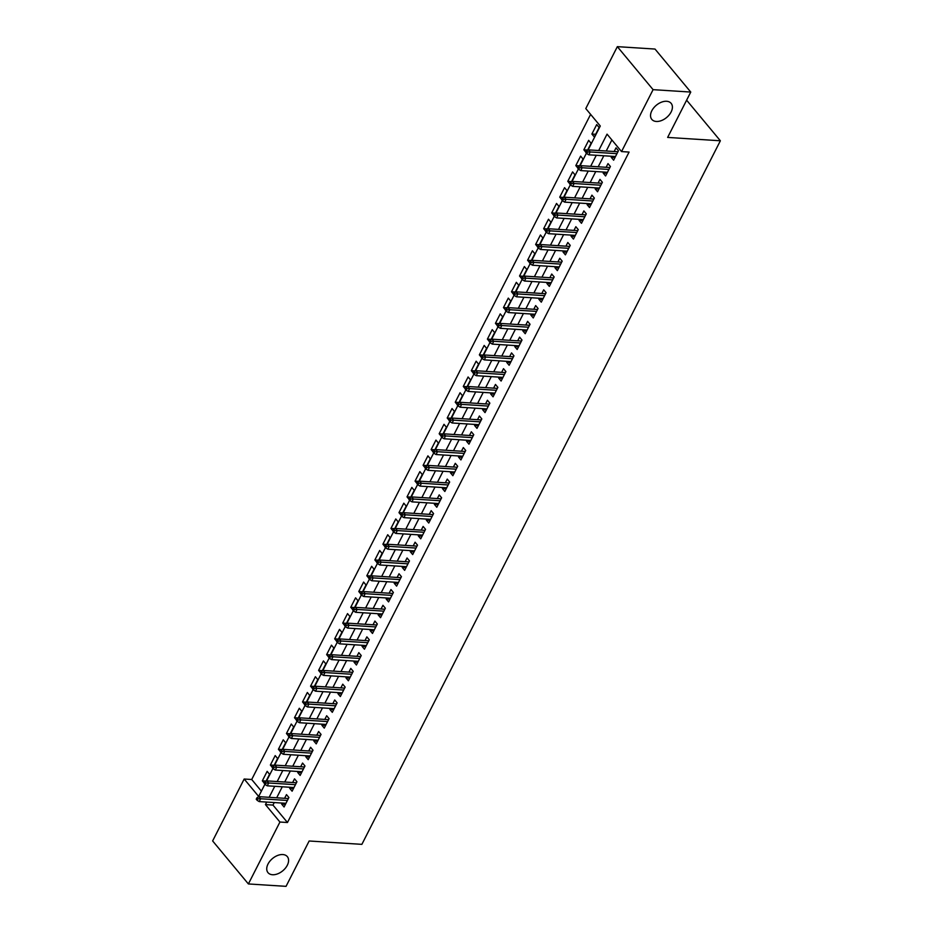 <?xml version="1.0" encoding="UTF-8"?>
<svg xmlns="http://www.w3.org/2000/svg" width="933" height="933" viewBox="0 0 933 933"><rect width="100%" height="100%" fill="white"/><g stroke="black" fill="none" stroke-linecap="round" stroke-linejoin="round"><path stroke-width="1.4" d="M656.331 121.465A12.561 8 -39.7 0 1 651.817 119.401A12.561 8 -39.7 0 1 653.753 107.831A12.561 8 -39.7 0 1 666.617 101.277A12.561 8 -39.7 0 1 671.13 103.341A12.561 8 -39.7 0 1 669.194 114.911A12.561 8 -39.7 0 1 656.331 121.465M272.518 874.734A12.561 8 -39.7 0 1 268.004 872.67A12.561 8 -39.7 0 1 269.952 861.101A12.561 8 -39.7 0 1 282.804 854.546A12.561 8 -39.7 0 1 287.317 856.611A12.561 8 -39.7 0 1 285.381 868.18A12.561 8 -39.7 0 1 272.518 874.734M588 150.12L600.281 126.002L585.784 108.566L617.343 46.65L655.001 49.052L690.758 92.064L667.643 137.419L720.369 140.778L361.876 844.353L309.15 840.995L286.046 886.35L248.388 883.948L212.631 840.936L244.178 779.02L258.674 796.455L264.914 784.221M590.612 114.374L251.712 779.498L244.178 779.02M611.733 156.266L611.22 157.292L613.634 160.196L618.451 150.738L616.037 147.822L614.159 151.508M603.698 172.045L603.173 173.072L605.587 175.975L610.415 166.506L608.001 163.602L606.123 167.287M595.662 187.825L595.137 188.839L597.552 191.743L602.38 182.285L599.966 179.381L598.088 183.066M587.615 203.592L587.102 204.619L589.516 207.523L594.344 198.053L591.919 195.149L590.041 198.834M579.58 219.372L579.066 220.398L581.481 223.302L586.297 213.832L583.883 210.928L582.005 214.613M571.544 235.151L571.031 236.166L573.445 239.07L578.262 229.611L575.848 226.707L573.97 230.393M563.509 250.919L562.984 251.945L565.398 254.849L570.226 245.379L567.812 242.475L565.934 246.16M555.473 266.698L554.948 267.713L557.363 270.628L562.191 261.158L559.777 258.254L557.899 261.94M547.426 282.477L546.913 283.492L549.327 286.396L554.155 276.938L551.73 274.034L549.852 277.719M539.391 298.245L538.877 299.271L541.292 302.175L546.108 292.705L543.694 289.801L541.816 293.487M531.355 314.024L530.83 315.039L533.256 317.955L538.073 308.485L535.659 305.581L533.781 309.266M523.32 329.804L522.795 330.818L525.209 333.722L530.037 324.264L527.623 321.349L525.745 325.046M515.284 345.572L514.759 346.598L517.174 349.502L522.002 340.032L519.588 337.128L517.71 340.813M507.237 361.351L506.724 362.366L509.138 365.281L513.955 355.811L511.541 352.907L509.663 356.593M499.202 377.13L498.689 378.145L501.103 381.049L505.919 371.591L503.505 368.675L501.627 372.36M491.166 392.898L490.641 393.924L493.067 396.828L497.884 387.358L495.47 384.454L493.592 388.14M483.131 408.677L482.606 409.692L485.02 412.608L489.848 403.138L487.434 400.234L485.557 403.919M475.095 424.457L474.57 425.471L476.985 428.375L481.813 418.917L479.387 416.001L477.509 419.687M467.048 440.224L466.535 441.251L468.949 444.155L473.766 434.685L471.352 431.781L469.474 435.466M459.013 456.004L458.5 457.018L460.914 459.922L465.73 450.464L463.316 447.56L461.438 451.245M450.977 471.771L450.452 472.798L452.867 475.702L457.695 466.243L455.281 463.328L453.403 467.013M442.942 487.551L442.417 488.577L444.831 491.481L449.659 482.011L447.245 479.107L445.368 482.793M434.895 503.33L434.381 504.345L436.796 507.249L441.624 497.79L439.198 494.887L437.32 498.572M426.859 519.098L426.346 520.124L428.76 523.028L433.577 513.57L431.163 510.654L429.285 514.34M418.824 534.877L418.299 535.904L420.725 538.808L425.541 529.338L423.127 526.434L421.25 530.119M410.788 550.657L410.263 551.671L412.678 554.575L417.506 545.117L415.092 542.213L413.214 545.898M402.753 566.424L402.228 567.451L404.642 570.355L409.47 560.885L407.056 557.981L405.179 561.666M394.706 582.204L394.192 583.23L396.607 586.134L401.435 576.664L399.009 573.76L397.131 577.445M386.67 597.983L386.157 598.998L388.571 601.902L393.388 592.443L390.974 589.539L389.096 593.225M378.635 613.751L378.11 614.777L380.536 617.681L385.352 608.211L382.938 605.307L381.061 608.992M370.599 629.53L370.074 630.545L372.489 633.46L377.317 623.99L374.903 621.086L373.025 624.772M362.564 645.309L362.039 646.324L364.453 649.228L369.281 639.77L366.867 636.866L364.99 640.551M354.517 661.077L354.004 662.103L356.418 665.007L361.234 655.537L358.82 652.634L356.942 656.319M346.481 676.857L345.968 677.871L348.382 680.787L353.199 671.317L350.785 668.413L348.907 672.098M338.446 692.636L337.921 693.651L340.347 696.554L345.163 687.096L342.749 684.181L340.872 687.878M330.41 708.404L329.885 709.43L332.3 712.334L337.128 702.864L334.714 699.96L332.836 703.645M322.375 724.183L321.85 725.198L324.264 728.113L329.092 718.643L326.667 715.739L324.789 719.425M314.328 739.962L313.815 740.977L316.229 743.881L321.045 734.423L318.631 731.507L316.754 735.192M306.292 755.73L305.779 756.756L308.193 759.66L313.01 750.19L310.596 747.286L308.718 750.972M298.257 771.509L297.732 772.524L300.146 775.44L304.974 765.97L302.56 763.066L300.683 766.751M290.221 787.289L289.697 788.303L292.111 791.207L296.939 781.749L294.525 778.833L292.647 782.519M266.103 781.073L262.336 780.828L267.153 771.358L269.567 774.273L265.928 781.411M274.15 765.293L270.372 765.048L275.188 755.59L277.614 758.494L273.964 765.643M282.186 749.514L278.407 749.281L283.235 739.811L285.65 742.715L282.011 749.864M290.221 733.746L286.443 733.501L291.271 724.031L293.685 726.947L290.046 734.084M298.257 717.967L294.49 717.722L299.306 708.264L301.721 711.168L298.082 718.317M306.292 702.187L302.525 701.954L307.342 692.484L309.756 695.388L306.117 702.537M314.339 686.42L310.561 686.175L315.389 676.717L317.803 679.621L314.153 686.758M322.375 670.64L318.596 670.395L323.424 660.937L325.839 663.841L322.2 670.99M330.41 654.861L326.632 654.628L331.46 645.158L333.874 648.062L330.235 655.211M338.446 639.093L334.679 638.848L339.495 629.39L341.91 632.294L338.271 639.432M346.481 623.314L342.714 623.081L347.531 613.611L349.957 616.515L346.306 623.664M354.528 607.535L350.75 607.301L355.578 597.831L357.992 600.735L354.353 607.884M362.564 591.767L358.785 591.522L363.613 582.064L366.028 584.968L362.389 592.117M370.599 575.988L366.821 575.754L371.649 566.284L374.063 569.188L370.424 576.337M378.635 560.22L374.868 559.975L379.684 550.505L382.098 553.421L378.46 560.558M386.682 544.44L382.903 544.196L387.72 534.737L390.146 537.641L386.495 544.79M394.717 528.661L390.939 528.428L395.767 518.958L398.181 521.862L394.542 529.011M402.753 512.893L398.974 512.649L403.802 503.179L406.217 506.094L402.578 513.232M410.788 497.114L407.021 496.869L411.838 487.411L414.252 490.315L410.613 497.464M418.824 481.335L415.057 481.101L419.873 471.631L422.287 474.535L418.649 481.685M426.871 465.567L423.092 465.322L427.909 455.852L430.335 458.768L426.684 465.905M434.906 449.788L431.128 449.543L435.956 440.084L438.37 442.988L434.731 450.138M442.942 434.008L439.163 433.775L443.991 424.305L446.406 427.209L442.767 434.358M450.977 418.241L447.21 417.996L452.027 408.526L454.441 411.441L450.802 418.579M459.013 402.461L455.246 402.216L460.062 392.758L462.476 395.662L458.838 402.811M467.06 386.682L463.281 386.449L468.109 376.979L470.524 379.883L466.873 387.032M475.095 370.914L471.317 370.669L476.145 361.199L478.559 364.115L474.92 371.252M483.131 355.135L479.352 354.89L484.18 345.432L486.594 348.336L482.956 355.485M491.166 339.355L487.399 339.122L492.216 329.652L494.63 332.556L490.991 339.705M499.202 323.588L495.435 323.343L500.251 313.885L502.677 316.788L499.027 323.926M507.249 307.808L503.47 307.563L508.298 298.105L510.713 301.009L507.074 308.158M515.284 292.029L511.506 291.796L516.334 282.326L518.748 285.23L515.109 292.379M523.32 276.261L519.541 276.016L524.369 266.558L526.783 269.462L523.145 276.6M531.355 260.482L527.588 260.249L532.405 250.779L534.819 253.683L531.18 260.832M539.402 244.703L535.624 244.469L540.44 234.999L542.866 237.903L539.216 245.052M547.438 228.935L543.659 228.69L548.487 219.232L550.902 222.136L547.263 229.285M555.473 213.156L551.695 212.922L556.523 203.452L558.937 206.356L555.298 213.505M563.509 197.388L559.742 197.143L564.558 187.673L566.972 190.589L563.334 197.726M571.544 181.608L567.777 181.364L572.594 171.905L575.008 174.809L571.369 181.958M579.591 165.829L575.813 165.596L580.629 156.126L583.055 159.03L579.405 166.179M587.627 150.061L583.848 149.816L588.676 140.347L591.09 143.262L587.452 150.4M251.712 779.498L261.38 791.137M264.354 783.254L262.336 780.828M272.389 767.486L270.372 765.048M280.425 751.706L278.407 749.281M288.472 735.927L286.443 733.501M296.507 720.159L294.49 717.722M304.543 704.38L302.525 701.954M312.578 688.601L310.561 686.175M320.614 672.833L318.596 670.395M328.661 657.054L326.632 654.628M336.696 641.274L334.679 638.848M344.732 625.507L342.714 623.081M352.767 609.727L350.75 607.301M360.803 593.959L358.785 591.522M368.85 578.18L366.821 575.754M376.885 562.401L374.868 559.975M384.921 546.633L382.903 544.196M392.956 530.854L390.939 528.428M400.992 515.074L398.974 512.649M409.039 499.307L407.021 496.869M417.074 483.527L415.057 481.101M425.11 467.748L423.092 465.322M433.145 451.98L431.128 449.543M441.192 436.201L439.163 433.775M449.228 420.421L447.21 417.996M457.263 404.654L455.246 402.216M465.299 388.874L463.281 386.449M473.334 373.095L471.317 370.669M481.381 357.327L479.352 354.89M489.417 341.548L487.399 339.122M497.452 325.769L495.435 323.343M505.488 310.001L503.47 307.563M513.523 294.222L511.506 291.796M521.57 278.442L519.541 276.016M529.606 262.674L527.588 260.249M537.641 246.895L535.624 244.469M545.677 231.127L543.659 228.69M553.712 215.348L551.695 212.922M561.759 199.569L559.742 197.143M569.795 183.801L567.777 181.364M577.83 168.022L575.813 165.596M585.866 152.242L583.848 149.816M594.309 136.941L599.126 127.483L596.712 124.579L591.884 134.037L594.309 136.941M274.255 802.555L272.972 805.074L287.469 822.509L629.075 152.067L621.541 151.578L607.045 134.142L598.706 150.528M611.873 139.938L606.228 151.006M603.814 155.764L598.193 166.785M595.767 171.544L590.157 182.553M587.732 187.311L582.122 198.332M579.696 203.091L574.087 214.112M571.661 218.87L566.039 229.88M563.614 234.638L558.004 245.659M555.578 250.417L549.969 261.438M547.543 266.197L541.933 277.206M539.507 281.964L533.898 292.985M531.472 297.744L525.85 308.765M523.425 313.523L517.815 324.532M515.389 329.291L509.78 340.312M507.354 345.07L501.744 356.091M499.318 360.849L493.709 371.859M491.283 376.617L485.661 387.638M483.236 392.396L477.626 403.406M475.2 408.176L469.591 419.185M467.165 423.944L461.555 434.965M459.129 439.723L453.508 450.732M451.094 455.502L445.473 466.512M443.047 471.27L437.437 482.291M435.011 487.049L429.402 498.059M426.976 502.817L421.366 513.838M418.94 518.596L413.319 529.617M410.893 534.376L405.284 545.385M402.858 550.143L397.248 561.165M394.822 565.923L389.213 576.944M386.787 581.702L381.177 592.712M378.751 597.47L373.13 608.491M370.704 613.249L365.095 624.27M362.669 629.029L357.059 640.038M354.633 644.796L349.024 655.817M346.598 660.576L340.977 671.597M338.562 676.355L332.941 687.364M330.515 692.123L324.906 703.144M322.48 707.902L316.87 718.923M314.444 723.681L308.835 734.691M306.409 739.449L300.788 750.47M298.373 755.229L292.752 766.238M290.326 771.008L284.717 782.017M282.291 786.776L276.681 797.797M282.174 803.056L281.661 804.083L284.075 806.987L288.903 797.517L286.478 794.613L284.6 798.298M720.369 140.778L686.618 100.181M690.758 92.064L653.088 89.661L621.541 151.578M617.343 46.65L653.088 89.661M287.469 822.509L279.935 822.031L248.388 883.948M266.721 802.077L265.438 804.596L279.935 822.031M596.28 155.286L590.659 166.307M588.233 171.066L582.624 182.075M580.198 186.833L574.588 197.854M572.162 202.613L566.553 213.634M564.127 218.392L558.517 229.401M556.091 234.16L550.47 245.181M548.044 249.939L542.435 260.948M540.009 265.718L534.399 276.728M531.973 281.486L526.364 292.507M523.938 297.265L518.316 308.275M515.902 313.033L510.281 324.054M507.855 328.813L502.246 339.834M499.82 344.592L494.21 355.601M491.784 360.36L486.175 371.381M483.749 376.139L478.128 387.16M475.713 391.918L470.092 402.928M467.666 407.686L462.057 418.707M459.631 423.465L454.021 434.486M451.595 439.245L445.986 450.254M443.56 455.012L437.939 466.034M435.513 470.792L429.903 481.813M427.477 486.571L421.868 497.581M419.442 502.339L413.832 513.36M411.406 518.118L405.797 529.139M403.371 533.898L397.75 544.907M395.324 549.665L389.714 560.686M387.288 565.445L381.679 576.466M379.253 581.224L373.643 592.233M371.217 596.992L365.596 608.013M363.182 612.771L357.561 623.78M355.135 628.55L349.525 639.56M347.099 644.318L341.49 655.339M339.064 660.097L333.454 671.107M331.028 675.865L325.407 686.886M322.993 691.645L317.372 702.666M314.946 707.424L309.336 718.433M306.91 723.192L301.301 734.213M298.875 738.971L293.265 749.992M290.839 754.75L285.218 765.76M282.792 770.518L277.183 781.539M274.757 786.297L269.147 797.318M266.476 781.131L272.949 768.442M274.524 765.352L280.985 752.663M282.559 749.584L289.02 736.895M290.595 733.805L297.067 721.116M298.63 718.037L305.103 705.336M306.665 702.257L313.138 689.569M314.713 686.478L321.174 673.789M322.748 670.71L329.209 658.01M330.783 654.931L337.256 642.242M338.819 639.152L345.292 626.463M346.854 623.384L353.327 610.683M354.902 607.605L361.363 594.916M362.937 591.825L369.398 579.136M370.972 576.058L377.445 563.357M379.008 560.278L385.481 547.589M387.055 544.499L393.516 531.81M395.091 528.731L401.552 516.031M403.126 512.952L409.587 500.263M411.161 497.172L417.634 484.484M419.197 481.405L425.67 468.704M427.244 465.625L433.705 452.937M435.279 449.846L441.741 437.157M443.315 434.078L449.788 421.389M451.35 418.299L457.823 405.61M459.386 402.52L465.859 389.831M467.433 386.752L473.894 374.063M475.468 370.972L481.929 358.284M483.504 355.205L489.977 342.504M491.539 339.425L498.012 326.737M499.587 323.646L506.048 310.957M507.622 307.878L514.083 295.178M515.657 292.099L522.118 279.41M523.693 276.32L530.166 263.631M531.728 260.552L538.201 247.851M539.775 244.773L546.237 232.084M547.811 228.993L554.272 216.304M555.846 213.225L562.307 200.525M563.882 197.446L570.355 184.757M571.917 181.667L578.39 168.978M579.964 165.899L586.425 153.199M272.972 805.074L265.438 804.596M285.44 804.316L281.661 804.083M595.662 134.282L591.884 134.037M293.475 788.548L289.697 788.303M301.511 772.769L297.732 772.524M309.546 756.99L305.779 756.756M317.582 741.222L313.815 740.977M325.629 725.442L321.85 725.198M333.664 709.663L329.885 709.43M341.7 693.895L337.921 693.651M349.735 678.116L345.968 677.871M357.771 662.337L354.004 662.103M365.818 646.569L362.039 646.324M373.853 630.79L370.074 630.545M381.889 615.01L378.11 614.777M389.924 599.243L386.157 598.998M397.959 583.463L394.192 583.23M406.007 567.684L402.228 567.451M414.042 551.916L410.263 551.671M422.078 536.137L418.299 535.904M430.113 520.369L426.346 520.124M438.16 504.59L434.381 504.345M446.196 488.81L442.417 488.577M454.231 473.043L450.452 472.798M462.267 457.263L458.5 457.018M470.302 441.484L466.535 441.251M478.349 425.716L474.57 425.471M486.385 409.937L482.606 409.692M494.42 394.158L490.641 393.924M502.455 378.39L498.689 378.145M510.491 362.61L506.724 362.366M518.538 346.831L514.759 346.598M526.574 331.063L522.795 330.818M534.609 315.284L530.83 315.039M542.644 299.505L538.877 299.271M550.68 283.737L546.913 283.492M558.727 267.958L554.948 267.713M566.763 252.178L562.984 251.945M574.798 236.411L571.031 236.166M582.833 220.631L579.066 220.398M590.881 204.852L587.102 204.619M598.916 189.084L595.137 188.839M606.951 173.305L603.173 173.072M614.987 157.537L611.22 157.292M288.379 798.543L258.919 796.665L260.657 798.753L287.399 800.456M257.998 798.8L257.03 797.633L256.225 799.208L257.193 800.374L257.998 798.8L260.657 798.753L259.211 801.599L285.953 803.301M258.919 796.665L257.03 797.633M257.193 800.374L259.211 801.599M296.414 782.764L266.955 780.886L268.704 782.985L295.434 784.688M266.033 783.02L265.065 781.854L264.261 783.44L265.229 784.595L266.033 783.02L268.704 782.985L267.246 785.819L293.988 787.522M266.955 780.886L265.065 781.854M265.229 784.595L267.246 785.819M304.45 766.984L275.002 765.107L276.739 767.206L303.482 768.909M274.069 767.241L273.101 766.086L272.296 767.661L273.264 768.827L274.069 767.241L276.739 767.206L275.293 770.04L302.035 771.743M275.002 765.107L273.101 766.086M273.264 768.827L275.293 770.04M312.497 751.217L283.037 749.339L284.775 751.427L311.517 753.129M282.104 751.473L281.136 750.307L280.343 751.881L281.299 753.048L282.104 751.473L284.775 751.427L283.329 754.272L310.071 755.975M283.037 749.339L281.136 750.307M281.299 753.048L283.329 754.272M320.532 735.437L291.073 733.56L292.81 735.659L319.553 737.362M290.151 735.694L289.183 734.528L288.379 736.114L289.347 737.268L290.151 735.694L292.81 735.659L291.364 738.493L318.106 740.196M291.073 733.56L289.183 734.528M289.347 737.268L291.364 738.493M328.568 719.658L299.108 717.792L300.846 719.879L327.588 721.582M298.187 719.914L297.219 718.76L296.414 720.334L297.382 721.501L298.187 719.914L300.846 719.879L299.4 722.713L326.142 724.428M299.108 717.792L297.219 718.76M297.382 721.501L299.4 722.713M336.603 703.89L307.144 702.013L308.893 704.1L335.623 705.803M306.222 704.147L305.254 702.981L304.45 704.555L305.418 705.721L306.222 704.147L308.893 704.1L307.435 706.946L334.177 708.648M307.144 702.013L305.254 702.981M305.418 705.721L307.435 706.946M344.639 688.111L315.191 686.233L316.928 688.332L343.671 690.035M314.258 688.367L313.29 687.201L312.485 688.787L313.453 689.942L314.258 688.367L316.928 688.332L315.482 691.166L342.224 692.869M315.191 686.233L313.29 687.201M313.453 689.942L315.482 691.166M352.686 672.343L323.226 670.465L324.964 672.553L351.706 674.256M322.293 672.6L321.325 671.433L320.532 673.008L321.488 674.174L322.293 672.6L324.964 672.553L323.518 675.387L350.26 677.101M323.226 670.465L321.325 671.433M321.488 674.174L323.518 675.387M360.721 656.564L331.262 654.686L332.999 656.774L359.741 658.476M330.34 656.82L329.372 655.654L328.568 657.229L329.536 658.395L330.34 656.82L332.999 656.774L331.553 659.619L358.295 661.322M331.262 654.686L329.372 655.654M329.536 658.395L331.553 659.619M368.757 640.784L339.297 638.907L341.035 641.006L367.777 642.709M338.376 641.041L337.408 639.886L336.603 641.461L337.571 642.615L338.376 641.041L341.035 641.006L339.589 643.84L366.331 645.543M339.297 638.907L337.408 639.886M337.571 642.615L339.589 643.84M376.792 625.017L347.333 623.139L349.082 625.227L375.812 626.929M346.411 625.273L345.443 624.107L344.639 625.681L345.607 626.848L346.411 625.273L349.082 625.227L347.636 628.072L374.366 629.775M347.333 623.139L345.443 624.107M345.607 626.848L347.636 628.072M384.839 609.237L355.38 607.36L357.117 609.447L383.86 611.15M354.447 609.494L353.479 608.328L352.674 609.902L353.642 611.068L354.447 609.494L357.117 609.447L355.671 612.293L382.413 613.996M355.38 607.36L353.479 608.328M353.642 611.068L355.671 612.293M392.875 593.458L363.415 591.58L365.153 593.68L391.895 595.382M362.482 593.715L361.526 592.56L360.721 594.134L361.677 595.301L362.482 593.715L365.153 593.68L363.707 596.514L390.449 598.216M363.415 591.58L361.526 592.56M361.677 595.301L363.707 596.514M400.91 577.69L371.451 575.813L373.188 577.9L399.93 579.603M370.529 577.947L369.561 576.781L368.757 578.355L369.725 579.521L370.529 577.947L373.188 577.9L371.742 580.746L398.484 582.449M371.451 575.813L369.561 576.781M369.725 579.521L371.742 580.746M408.946 561.911L379.486 560.033L381.224 562.121L407.966 563.835M378.565 562.167L377.597 561.001L376.792 562.587L377.76 563.742L378.565 562.167L381.224 562.121L379.778 564.966L406.52 566.669M379.486 560.033L377.597 561.001M377.76 563.742L379.778 564.966M416.981 546.132L387.533 544.254L389.271 546.353L416.013 548.056M386.6 546.388L385.632 545.234L384.828 546.808L385.796 547.974L386.6 546.388L389.271 546.353L387.825 549.187L414.555 550.89M387.533 544.254L385.632 545.234M385.796 547.974L387.825 549.187M425.028 530.364L395.569 528.486L397.306 530.574L424.049 532.276M394.636 530.62L393.668 529.454L392.863 531.029L393.831 532.195L394.636 530.62L397.306 530.574L395.86 533.419L422.602 535.122M395.569 528.486L393.668 529.454M393.831 532.195L395.86 533.419M433.064 514.584L403.604 512.707L405.342 514.794L432.084 516.509M402.671 514.841L401.715 513.675L400.91 515.261L401.878 516.416L402.671 514.841L405.342 514.794L403.896 517.64L430.638 519.343M403.604 512.707L401.715 513.675M401.878 516.416L403.896 517.64M441.099 498.805L411.64 496.927L413.377 499.027L440.119 500.729M410.718 499.062L409.75 497.907L408.946 499.482L409.914 500.648L410.718 499.062L413.377 499.027L411.931 501.861L438.673 503.563M411.64 496.927L409.75 497.907M409.914 500.648L411.931 501.861M449.135 483.037L419.675 481.16L421.424 483.247L448.155 484.95M418.754 483.294L417.786 482.128L416.981 483.702L417.949 484.868L418.754 483.294L421.424 483.247L419.967 486.093L446.709 487.796M419.675 481.16L417.786 482.128M417.949 484.868L419.967 486.093M457.17 467.258L427.722 465.38L429.46 467.48L456.202 469.182M426.789 467.515L425.821 466.348L425.016 467.934L425.984 469.089L426.789 467.515L429.46 467.48L428.014 470.314L454.756 472.016M427.722 465.38L425.821 466.348M425.984 469.089L428.014 470.314M465.217 451.479L435.758 449.601L437.495 451.7L464.237 453.403M434.825 451.735L433.857 450.581L433.064 452.155L434.02 453.321L434.825 451.735L437.495 451.7L436.049 454.534L462.791 456.237M435.758 449.601L433.857 450.581M434.02 453.321L436.049 454.534M473.253 435.711L443.793 433.833L445.531 435.921L472.273 437.624M442.872 435.968L441.904 434.801L441.099 436.376L442.067 437.542L442.872 435.968L445.531 435.921L444.085 438.767L470.827 440.469M443.793 433.833L441.904 434.801M442.067 437.542L444.085 438.767M481.288 419.932L451.829 418.054L453.566 420.153L480.308 421.856M450.907 420.188L449.939 419.022L449.135 420.608L450.103 421.763L450.907 420.188L453.566 420.153L452.12 422.987L478.862 424.69M451.829 418.054L449.939 419.022M450.103 421.763L452.12 422.987M489.324 404.152L459.864 402.275L461.613 404.374L488.344 406.077M458.943 404.409L457.975 403.254L457.17 404.829L458.138 405.995L458.943 404.409L461.613 404.374L460.167 407.208L486.898 408.911M459.864 402.275L457.975 403.254M458.138 405.995L460.167 407.208M497.359 388.385L467.911 386.507L469.649 388.594L496.391 390.297M466.978 388.641L466.01 387.475L465.205 389.049L466.173 390.216L466.978 388.641L469.649 388.594L468.203 391.44L494.945 393.143M467.911 386.507L466.01 387.475M466.173 390.216L468.203 391.44M505.406 372.605L475.947 370.728L477.684 372.827L504.426 374.53M475.014 372.862L474.046 371.696L473.253 373.282L474.209 374.436L475.014 372.862L477.684 372.827L476.238 375.661L502.98 377.364M475.947 370.728L474.046 371.696M474.209 374.436L476.238 375.661M513.442 356.826L483.982 354.96L485.72 357.047L512.462 358.75M483.061 357.082L482.093 355.928L481.288 357.502L482.256 358.669L483.061 357.082L485.72 357.047L484.274 359.881L511.016 361.596M483.982 354.96L482.093 355.928M482.256 358.669L484.274 359.881M521.477 341.058L492.018 339.18L493.755 341.268L520.497 342.971M491.096 341.315L490.128 340.148L489.324 341.723L490.291 342.889L491.096 341.315L493.755 341.268L492.309 344.114L519.051 345.816M492.018 339.18L490.128 340.148M490.291 342.889L492.309 344.114M529.512 325.279L500.053 323.401L501.802 325.5L528.533 327.203M499.132 325.535L498.164 324.369L497.359 325.955L498.327 327.11L499.132 325.535L501.802 325.5L500.356 328.334L527.087 330.037M500.053 323.401L498.164 324.369M498.327 327.11L500.356 328.334M537.56 309.511L508.1 307.633L509.838 309.721L536.58 311.424M507.167 309.768L506.199 308.601L505.394 310.176L506.362 311.342L507.167 309.768L509.838 309.721L508.392 312.555L535.134 314.269M508.1 307.633L506.199 308.601M506.362 311.342L508.392 312.555M545.595 293.732L516.136 291.854L517.873 293.942L544.615 295.644M515.203 293.988L514.246 292.822L513.442 294.396L514.398 295.563L515.203 293.988L517.873 293.942L516.427 296.787L543.169 298.49M516.136 291.854L514.246 292.822M514.398 295.563L516.427 296.787M553.631 277.952L524.171 276.075L525.909 278.174L552.651 279.877M523.25 278.209L522.282 277.054L521.477 278.629L522.445 279.783L523.25 278.209L525.909 278.174L524.463 281.008L551.205 282.711M524.171 276.075L522.282 277.054M522.445 279.783L524.463 281.008M561.666 262.185L532.207 260.307L533.944 262.395L560.686 264.097M531.285 262.441L530.317 261.275L529.512 262.849L530.48 264.016L531.285 262.441L533.944 262.395L532.498 265.24L559.24 266.943M532.207 260.307L530.317 261.275M530.48 264.016L532.498 265.24M569.701 246.405L540.254 244.528L541.991 246.615L568.733 248.318M539.321 246.662L538.353 245.496L537.548 247.07L538.516 248.236L539.321 246.662L541.991 246.615L540.545 249.461L567.276 251.164M540.254 244.528L538.353 245.496M538.516 248.236L540.545 249.461M577.749 230.626L548.289 228.748L550.027 230.848L576.769 232.55M547.356 230.883L546.388 229.728L545.583 231.302L546.551 232.469L547.356 230.883L550.027 230.848L548.581 233.682L575.323 235.384M548.289 228.748L546.388 229.728M546.551 232.469L548.581 233.682M585.784 214.858L556.325 212.981L558.062 215.068L584.804 216.771M555.392 215.115L554.435 213.949L553.631 215.523L554.599 216.689L555.392 215.115L558.062 215.068L556.616 217.914L583.358 219.617M556.325 212.981L554.435 213.949M554.599 216.689L556.616 217.914M593.82 199.079L564.36 197.201L566.098 199.289L592.84 201.003M563.439 199.335L562.471 198.169L561.666 199.755L562.634 200.91L563.439 199.335L566.098 199.289L564.652 202.134L591.394 203.837M564.36 197.201L562.471 198.169M562.634 200.91L564.652 202.134M601.855 183.3L572.395 181.422L574.145 183.521L600.875 185.224M571.474 183.556L570.506 182.401L569.701 183.976L570.669 185.142L571.474 183.556L574.145 183.521L572.687 186.355L599.429 188.058M572.395 181.422L570.506 182.401M570.669 185.142L572.687 186.355M609.89 167.532L580.443 165.654L582.18 167.742L608.922 169.444M579.51 167.788L578.542 166.622L577.737 168.197L578.705 169.363L579.51 167.788L582.18 167.742L580.734 170.587L607.476 172.29M580.443 165.654L578.542 166.622M578.705 169.363L580.734 170.587M617.938 151.752L588.478 149.875L590.216 151.962L616.958 153.677M587.545 152.009L586.577 150.843L585.784 152.429L586.74 153.583L587.545 152.009L590.216 151.962L588.77 154.808L615.512 156.511M588.478 149.875L586.577 150.843M586.74 153.583L588.77 154.808"/></g></svg>
